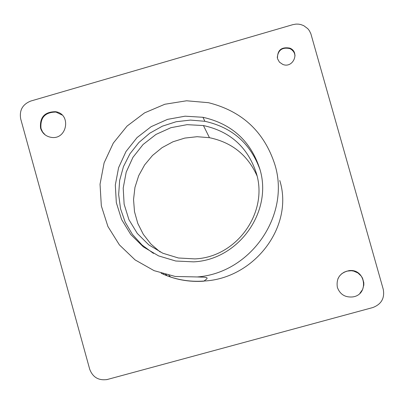 <?xml version="1.0" encoding="UTF-8"?>
<svg xmlns="http://www.w3.org/2000/svg" width="404" height="404" viewBox="0 0 404 404"><rect width="100%" height="100%" fill="white"/><g stroke="black" fill="none" stroke-linecap="round" stroke-linejoin="round"><path stroke-width="0.61" d="M165.509 274.493L166.67 275.579M167.276 275.791L166.069 274.639M163.337 273.897L164.559 274.715M170.685 277.058L168.877 275.306M203.778 281.189C188.678 282.199 174.462 279.548 161.135 273.225M292.754 24.679L295.92 24.109L298.334 24.124L300.702 24.523L303.692 25.629L307.792 28.679L309.368 30.689L310.863 33.744L383.27 289.375C384.83 298.253 381.32 304.318 372.746 307.57L107.196 379.523C98.611 380.75 92.779 377.321 89.698 369.226L20.7 118.912C19.225 110.292 22.574 104.343 30.744 101.056L292.754 24.679M107.575 379.422L372.746 307.57M277.503 58.681C277.235 50.207 281.341 46.687 289.82 48.121C300.263 52.131 292.986 68.816 282.729 64.388L279.432 62.145L277.503 58.681M337.365 287.406C336.037 278.361 339.916 272.776 348.99 270.65C365.59 268.216 369.448 294.622 352.818 296.91C345.183 297.617 340.032 294.45 337.365 287.406M40.551 128.098C39.648 117.241 44.652 111.777 55.565 111.701C71.75 113.978 67.135 140.279 51.071 137.34C45.733 136.335 42.223 133.254 40.551 128.098M161.13 273.225C174.548 279.528 188.84 282.128 204.01 281.038C254.187 278.619 294.173 226.528 279.775 180.512M106.611 379.649L107.908 379.361M295.056 55.808L294.435 53.232L293.466 51.495L291.597 49.606L289.855 48.606C282.315 47.005 278.119 49.995 277.27 57.58M359.908 293.294L362.615 289.486L363.822 285.002L363.807 282.674L362.545 278.21L361.338 276.205L357.949 272.973L353.636 271.084L351.298 270.725L346.925 271.129L344.082 272.215L341.557 273.892L339.481 276.084L337.956 278.674M62.1 115.019L55.979 112.075C45.081 112.15 40.087 117.604 40.991 128.447L42.602 132.022L45.218 134.931M160.125 251.97L150.849 243.966L143.314 234.335L137.799 223.442L134.502 211.696L133.542 199.526L134.956 187.375L138.693 175.705L144.612 164.933L152.505 155.464L162.075 147.652L172.968 141.784L184.795 138.087L197.107 136.703L209.449 137.693C231.856 142.37 247.713 155.086 257.03 175.841M256.348 173.215C268.68 212.696 236.411 257.393 194.814 258.893L178.437 257.994L162.807 253.227L148.829 244.895L137.315 233.477L128.921 219.65L124.129 204.212L123.205 188.062L126.205 172.124L132.956 157.323L143.072 144.511L155.979 134.431L170.932 127.684L187.062 124.664L203.444 125.558C230.23 131.416 247.864 147.298 256.348 173.215M153.485 253.424L141.971 244.95L132.406 234.376L125.159 222.124L120.518 208.681L118.66 194.571L119.655 180.356L123.467 166.589L129.942 153.813L138.835 142.531L149.798 133.189L162.398 126.164L176.149 121.735L190.496 120.089L204.884 121.296C232.199 127.381 250.576 143.516 260.024 169.7M259.797 168.887C273.114 211.534 238.506 259.873 193.607 261.858L175.74 261.014L158.661 255.924L143.38 246.915L130.775 234.517L121.584 219.468L116.327 202.646L115.312 185.037L118.594 167.665L125.982 151.535L137.047 137.592L151.162 126.659L167.498 119.377L185.113 116.185L202.965 117.291C231.739 123.791 250.687 140.986 259.797 168.887M274.882 164.63C290.693 215.382 250.536 273.094 197.238 276.952L175.225 276.467L154.086 270.66L135.098 259.908L119.397 244.88L107.913 226.493L101.333 205.858L100.04 184.224L104.106 162.878L113.292 143.107L127.053 126.093L144.576 112.873L164.817 104.257L186.557 100.783L208.474 102.692C242.092 111.145 264.231 131.79 274.882 164.63M107.525 379.457L107.196 379.523M55.979 112.075L55.565 111.701M289.855 48.606L289.82 48.121M203.444 125.558L209.449 137.693M202.965 117.291L204.884 121.296M197.273 276.952L204.53 277.22L206.863 277.73L207.131 278.285L206.671 279.023L204.01 281.038"/></g></svg>
